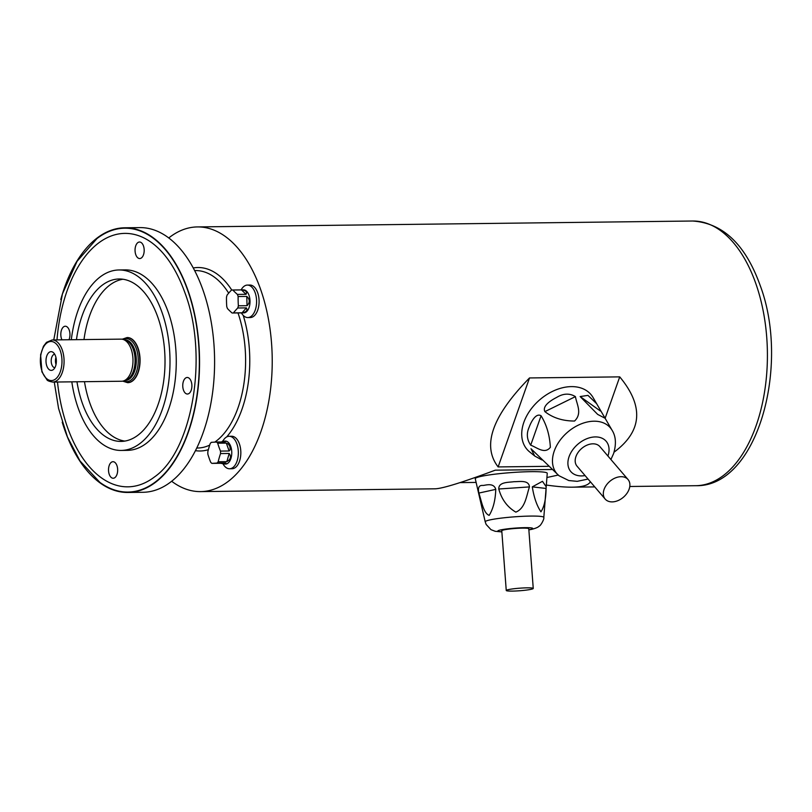 <?xml version="1.0" encoding="UTF-8"?>
<svg xmlns="http://www.w3.org/2000/svg" width="812" height="812" viewBox="0 0 812 812"><rect width="100%" height="100%" fill="white"/><g stroke="black" fill="none" stroke-linecap="round" stroke-linejoin="round"><path stroke-width="1.22" d="M232.293 290.006L243.519 289.864A11.51 6.364 89.3 0 1 249.01 295.294A11.51 6.364 89.3 0 1 249.274 306.926A11.51 6.364 89.3 0 1 243.793 312.874L232.567 313.006A11.51 6.364 89.3 0 1 232.049 312.975A89.624 35.637 -164 0 1 227.482 308.601A11.51 6.364 89.3 0 1 226.741 306.489A89.624 74.643 -93.4 0 1 226.497 297.212A11.51 6.364 89.3 0 1 227.127 295.02A89.624 39.006 -19.4 0 1 231.44 290.117A11.51 6.364 89.3 0 1 232.293 290.006A11.51 6.364 89.3 0 1 232.821 290.036A89.624 35.637 16 0 0 237.388 294.411L246.046 294.309L241.479 289.935L232.821 290.036M237.388 294.411A11.51 6.364 89.3 0 1 237.784 295.436A11.51 6.364 89.3 0 1 238.129 296.522A89.624 74.643 86.6 0 0 238.373 305.799L247.031 305.698L246.787 296.421L238.129 296.522M246.787 296.421C250.005 299.445 250.086 302.541 247.031 305.698M238.373 305.799A11.51 6.364 89.3 0 1 237.743 307.992A89.624 39.006 160.6 0 0 233.42 312.894L242.077 312.793L246.401 307.89L237.743 307.992M246.401 307.89C247.792 310.519 246.351 312.153 242.077 312.793M233.42 312.894A11.51 6.364 89.3 0 1 232.567 313.006M241.479 289.935C245.782 290.3 247.295 291.762 246.046 294.309M221.199 441.982L225.269 441.068A11.51 6.364 89.3 0 1 230.76 446.498A11.51 6.364 89.3 0 1 231.024 458.13A11.51 6.364 89.3 0 1 225.543 464.078L220.549 463.276L225.675 462.972L217.017 463.073A89.624 1.949 178.5 0 0 211.891 463.378L220.549 463.276M226.345 443.108L228.456 444.134L229.928 446.509L230.212 449.736L229.126 450.985L226.345 443.108L217.687 443.21A89.624 63.671 41.4 0 0 220.468 451.086L229.126 450.985M220.468 451.086A11.51 6.364 89.3 0 1 220.529 453.573A89.624 65.62 133.8 0 0 218.174 461.764L226.832 461.663L229.187 453.472L220.529 453.573M229.187 453.472C231.471 456.74 230.679 459.47 226.832 461.663M218.174 461.764A11.51 6.364 89.3 0 1 217.616 462.475A11.51 6.364 89.3 0 1 217.017 463.073M225.675 462.972L226.193 463.571L224.701 464.088M211.891 463.378A11.51 6.364 89.3 0 1 210.663 462.211A89.624 63.671 -138.6 0 1 207.892 454.324A11.51 6.364 89.3 0 1 207.821 451.837A89.624 65.62 -46.2 0 1 210.176 443.646A11.51 6.364 89.3 0 1 211.333 442.337A89.624 1.949 -1.5 0 1 216.469 442.032L225.208 441.931L225.695 441.515L224.427 441.078M216.469 442.032A11.51 6.364 89.3 0 1 217.687 443.21M60.778 299.537A132.346 73.192 89.3 0 1 124.774 227.786A132.346 73.192 89.3 0 1 187.937 290.249A132.346 73.192 89.3 0 1 190.982 424.037A132.346 73.192 89.3 0 1 127.931 492.468A132.346 73.192 89.3 0 1 62.219 422.21M127.931 492.468L142.963 492.285A132.346 73.192 -90.7 0 0 206.015 423.864A132.346 73.192 -90.7 0 0 202.98 290.067A132.346 73.192 -90.7 0 0 139.816 227.604L124.774 227.786M53.765 339.934L62.433 293.944L77.059 261.322L96.932 238.596A131.95 72.978 89.3 0 1 187.755 290.463A131.95 72.978 89.3 0 1 182.842 445.189A131.95 72.978 89.3 0 1 99.835 482.328L79.952 460.881L67.457 436.978L58.576 408.477L54.262 382.046M57.49 382.005A126.733 70.096 -90.7 0 0 154.605 476.857C192.535 450.599 208.755 355.463 184.953 292.827C176.62 269.685 165.577 252.989 151.824 242.758A126.733 70.096 -90.7 0 0 56.992 339.893M143.46 245.914A8.272 4.578 89.3 0 1 143.653 254.278A8.272 4.578 89.3 0 1 139.715 258.551A8.272 4.578 89.3 0 1 135.046 250.34A8.272 4.578 89.3 0 1 139.522 242.017A8.272 4.578 89.3 0 1 143.46 245.914M61.935 339.842A8.272 4.578 89.3 0 1 61.204 331.042A8.272 4.578 89.3 0 1 65.285 326.231A8.272 4.578 89.3 0 1 69.233 330.139A8.272 4.578 89.3 0 1 68.969 339.751M116.938 465.601A8.272 4.578 89.3 0 1 117.131 473.964A8.272 4.578 89.3 0 1 113.193 478.248A8.272 4.578 89.3 0 1 108.514 470.026A8.272 4.578 89.3 0 1 112.99 461.703A8.272 4.578 89.3 0 1 116.938 465.601M191.165 381.386A8.272 4.578 89.3 0 1 191.358 389.74A8.272 4.578 89.3 0 1 187.42 394.023A8.272 4.578 89.3 0 1 182.751 385.801A8.272 4.578 89.3 0 1 187.227 377.478A8.272 4.578 89.3 0 1 191.165 381.386M71.314 339.731A90.233 49.908 89.3 0 1 119.009 269.97L125.281 269.899A90.233 49.908 89.3 0 1 168.348 312.488A90.233 49.908 89.3 0 1 170.418 403.706A90.233 49.908 89.3 0 1 127.433 450.355L121.161 450.437A90.233 49.908 89.3 0 1 71.811 381.833M119.009 269.97A90.233 49.908 89.3 0 1 162.075 312.559A90.233 49.908 89.3 0 1 164.156 403.777A90.233 49.908 89.3 0 1 121.161 450.437M76.46 339.67A81.21 44.914 89.3 0 1 119.12 278.993A81.21 44.914 89.3 0 1 157.883 317.319A81.21 44.914 89.3 0 1 159.751 399.423A81.21 44.914 89.3 0 1 121.059 441.413A81.21 44.914 89.3 0 1 76.957 381.772M124.815 441.078A81.21 44.914 89.3 0 1 84.478 381.681M83.981 339.578A81.21 44.914 89.3 0 1 122.886 279.237M127.738 382.675A22.563 12.474 -90.7 0 0 127.88 382.675A22.563 12.474 -90.7 0 0 140.08 359.96A22.563 12.474 -90.7 0 0 127.342 337.559A22.563 12.474 -90.7 0 0 127.2 337.559M241.103 289.894L241.499 289.245A16.24 8.983 89.3 0 1 247.416 285.083L249.923 285.053A16.24 8.983 89.3 0 1 257.668 292.716A16.24 8.983 89.3 0 1 258.043 309.139A16.24 8.983 89.3 0 1 250.309 317.533L247.802 317.563A16.24 8.983 89.3 0 1 241.793 313.544L241.377 312.904M222.63 441.454L223.239 440.449A16.24 8.983 89.3 0 1 229.157 436.288L231.664 436.257A16.24 8.983 89.3 0 1 239.418 443.92A16.24 8.983 89.3 0 1 239.784 460.343A16.24 8.983 89.3 0 1 232.049 468.737L229.542 468.768A16.24 8.983 89.3 0 1 223.533 464.748L222.935 463.804M171.657 481.252A132.346 73.192 -90.7 0 0 200.605 491.605A132.346 73.192 -90.7 0 0 263.646 423.174A132.346 73.192 -90.7 0 0 260.611 289.387A132.346 73.192 -90.7 0 0 197.448 226.924A132.346 73.192 -90.7 0 0 168.754 237.957M551.652 469.509L495.259 470.178C462.495 482.379 442.469 488.58 435.171 488.804L200.605 491.605M460.018 482.612L476.116 482.419M558.189 475.061L546.923 477.517M546.334 485.038C556.829 486.54 565.528 487.251 572.45 487.17C582.539 487.038 588.507 485.231 590.375 481.77M614.065 452.162C642.211 431.314 644.099 406.213 619.729 376.869L529.515 377.945L498.132 466.92L548.323 466.321M529.515 377.945C492.204 416.069 481.739 445.727 498.132 466.92M619.729 376.869L605.123 418.281L597.683 414.414L580.154 396.56L587.969 395.383L596.637 403.686L605.123 418.281M52.181 339.954L121.089 339.132A21.051 11.642 89.3 0 1 123.028 339.406L125.474 340.116A20.3 11.226 89.3 0 1 135.076 360.02A20.3 11.226 89.3 0 1 125.951 380.158L123.525 380.929A21.051 11.642 89.3 0 1 121.597 381.244L52.678 382.066C49.217 381.407 47.309 380.655 46.954 379.813L41.909 371.835L40.6 354.793L43.462 346.257L46.507 342.339L52.181 339.954A21.051 11.642 89.3 0 1 64.077 360.873A21.051 11.642 89.3 0 1 52.678 382.066M56.028 364.456A6.77 3.745 89.3 0 1 55.947 357.483M54.688 354.225A6.77 3.745 -90.7 0 0 51.785 364.547A6.77 3.745 -90.7 0 0 54.851 367.745M46.812 365.968A9.368 5.187 89.3 0 1 47.167 354.986A9.368 5.187 89.3 0 1 53.064 352.347A9.368 5.187 89.3 0 1 56.363 360.964A9.368 5.187 89.3 0 1 53.267 369.653A9.368 5.187 89.3 0 1 46.812 365.968M123.028 339.406A21.051 11.642 89.3 0 1 132.985 360.051A21.051 11.642 89.3 0 1 123.525 380.929M229.157 436.288A16.24 8.983 89.3 0 1 236.911 443.951A16.24 8.983 89.3 0 1 237.287 460.374A16.24 8.983 89.3 0 1 229.542 468.768M247.416 285.083A16.24 8.983 89.3 0 1 255.161 292.746A16.24 8.983 89.3 0 1 255.536 309.169A16.24 8.983 89.3 0 1 247.802 317.563M629.138 489.149A15.042 10.444 139.4 0 0 628.031 479.516A15.042 10.444 139.4 0 0 609.812 481.354A15.042 10.444 139.4 0 0 605.184 499.075A15.042 10.444 139.4 0 0 617.902 500.639A15.042 10.444 139.4 0 0 629.138 489.149M596.637 403.686L593.075 397.545A42.112 29.252 139.4 0 0 539.909 399.666A42.112 29.252 139.4 0 0 529.597 451.868L534.712 456.019L530.997 448.731L559.052 475.761A35.21 24.461 -40.6 0 1 567.669 432.116A35.21 24.461 -40.6 0 1 612.126 430.34L605.234 418.474M541.949 459.957L534.712 456.019M541.076 415.764C546.588 424.706 549.683 435.222 550.363 447.31C544.649 454.558 536.935 447.412 530.703 445.179C526.846 439.465 526.318 433.496 529.13 427.285C530.784 422.605 535.737 412.506 541.076 415.764L530.703 445.179M575.424 396.611C576.672 404.214 582.559 413.399 574.551 421.032C562.767 421.022 552.881 417.886 544.893 411.623C541.939 405.756 551.612 399.981 556.646 397.423C563.295 393.353 569.557 393.079 575.424 396.611L544.893 411.623M628.031 479.516L599.895 446.641A15.042 10.444 139.4 0 0 581.676 448.478A15.042 10.444 139.4 0 0 577.048 466.2L605.184 499.075M531.028 589.329A13.54 1.279 175.7 0 0 533.251 588.456A13.54 1.279 175.7 0 0 519.66 588.192A13.54 1.279 175.7 0 0 506.252 590.476A13.54 1.279 175.7 0 0 515.924 590.984A13.54 1.279 175.7 0 0 531.028 589.329M546.202 486.764L546.07 488.448C545.948 499.004 544.243 506.8 540.944 511.814C536.884 505.825 533.991 497.512 532.286 486.865L542.467 481.313L546.202 486.764L547.247 473.345A36.093 3.4 175.7 0 0 511.002 472.604A36.093 3.4 175.7 0 0 475.264 478.735L479.76 498.192M495.756 489.382C495.421 500.101 493.229 508.769 489.189 515.366C483.536 513.428 481.506 501.055 478.867 493.067C477.689 487.576 479.08 485.038 483.038 485.464C485.596 485.302 493.808 482.369 495.756 489.382L478.867 493.067M529.465 486.906C526.43 495.574 525.455 508.241 515.833 512.128C507.307 507.104 501.623 499.4 498.781 489.007C498.507 481.8 508.627 482.501 513.955 481.699C519.406 481.749 528.866 479.719 529.465 486.906L498.781 489.007M532.286 486.865L546.07 488.448L543.817 517.447C544.426 519.264 540.386 526.044 539.31 526.034C538.194 527.262 535.595 528.379 531.515 529.383L528.866 529.891M533.251 588.456L528.774 528.734A13.54 1.279 175.7 0 0 515.184 528.47A13.54 1.279 175.7 0 0 501.775 530.754L506.252 590.476M228.679 293.142A88.731 49.075 -90.7 0 0 195.459 270.569L194.636 270.569M196.748 448.031L197.58 448.021A88.731 49.075 -90.7 0 0 209.699 445.108M214.794 442.124A88.731 49.075 -90.7 0 0 237.987 312.945M243.224 315.381A91.746 50.74 89.3 0 1 226.629 436.978M223.138 440.622A91.746 50.74 89.3 0 1 221.97 441.698M208.369 449.675A91.746 50.74 89.3 0 1 195.438 450.66M193.256 267.97A91.746 50.74 89.3 0 1 231.755 290.046M755.789 283.479A132.346 73.192 -90.7 0 0 692.626 221.016C722.934 223.097 745.426 244.503 760.103 285.256C790.553 365.796 757.342 487.261 695.782 485.698A132.346 73.192 -90.7 0 0 758.834 417.277A132.346 73.192 -90.7 0 0 755.789 283.479M127.342 337.559L127.058 337.559A22.563 12.474 89.3 0 1 137.817 348.206A22.563 12.474 89.3 0 1 138.345 371.013A22.563 12.474 89.3 0 1 127.596 382.675L122.703 381.132M125.028 380.452L125.342 380.442A20.3 11.226 -90.7 0 0 136.325 360.01A20.3 11.226 -90.7 0 0 124.855 339.842L124.54 339.842M42.082 371.348A19.549 10.81 -90.7 0 0 60.788 370.242A19.549 10.81 -90.7 0 0 50.659 341.487A19.549 10.81 -90.7 0 0 42.082 371.348M123.434 380.95A21.559 11.926 -90.7 0 0 138.253 359.99A21.559 11.926 -90.7 0 0 122.937 339.375M607.924 456.019A23.284 16.169 139.4 0 0 594.09 436.978A23.284 16.169 139.4 0 0 568.4 458.973A23.284 16.169 139.4 0 0 585.076 475.578M600.312 410.963L580.154 396.56M479.405 496.67L485.221 521.842A29.384 2.771 -4.3 0 1 514.311 516.838A29.384 2.771 -4.3 0 1 543.817 517.447M528.856 529.769A17.488 1.644 175.7 0 0 529.85 529.566A17.488 1.644 175.7 0 0 526.257 527.648A17.488 1.644 175.7 0 0 502.872 529.505A17.488 1.644 175.7 0 0 501.857 531.799M572.45 487.17L594.77 486.906M629.797 486.489L695.782 485.698M197.448 226.924L692.626 221.016M127.058 337.559L122.206 339.213M559.052 475.761L568.816 480.552L577.241 481.333L588.05 479.06M610.908 459.501L613.588 453.614C616.409 444.144 615.922 436.389 612.126 430.34M485.221 521.842L486.155 524.461L490.966 529.657L495.188 531.292L501.867 531.911"/></g></svg>
